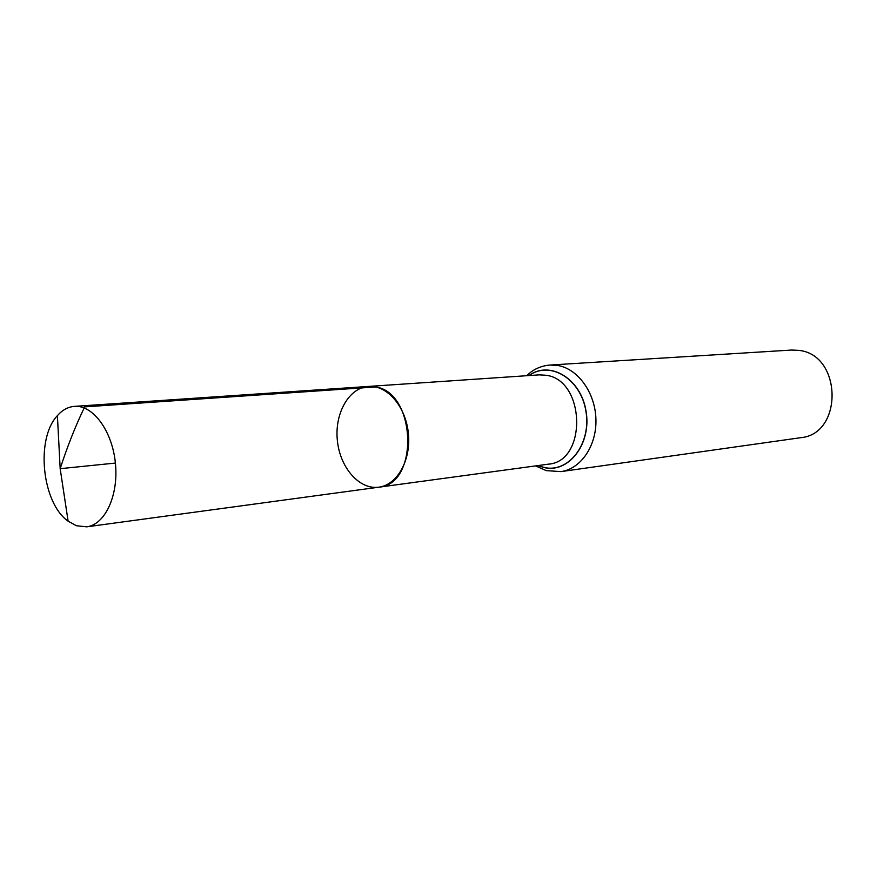<?xml version="1.0" encoding="UTF-8"?>
<svg xmlns="http://www.w3.org/2000/svg" width="877" height="877" viewBox="0 0 877 877"><rect width="100%" height="100%" fill="white"/><g stroke="black" fill="none" stroke-linecap="round" stroke-linejoin="round"><path stroke-width="1.32" d="M375.74 386.954L368.581 386.428C348.936 387.645 334.444 413.407 337.36 440.495C339.958 467.627 359.329 489.947 378.82 487.184C419.118 484.86 416.487 392.721 375.74 386.954L84.685 406.873C75.575 425.729 67.408 446.327 60.173 468.68L115.391 463.067M560.918 471.618L800.482 437.722C843.466 434.312 842.227 354.703 798.925 350.394L791.569 350.044L550.087 365.04L558.079 365.523C578.217 369.042 595.362 393.071 595.932 419.469C596.7 445.867 580.804 468.998 560.918 471.618L546.261 470.62L535.628 465.906M378.82 487.184L548.322 464.174C587.338 461.631 585.551 380.18 546.185 375.279L539.245 374.863L368.581 386.428C387.064 384.904 405.777 406.479 408.375 433.282C411.225 460.063 397.237 484.959 378.82 487.184L86.691 526.836L76.474 525.751L68.121 521.19C41.921 502.97 35.398 438.752 57.4 415.632C62.399 409.965 68.077 406.873 74.446 406.369C92.94 404.768 112.245 430.881 115.391 463.067C118.79 495.22 105.119 524.687 86.691 526.836M529.072 375.553C550.12 360.162 581.089 378.974 585.968 411.587C591.504 444.08 568.175 473.777 543.587 467.32L538.215 465.544M528.919 375.564C549.989 359.987 581.122 378.721 586.088 411.445C591.701 444.047 568.307 473.909 543.63 467.43L538.072 465.566M550.087 365.04C543.312 365.556 537.108 367.748 531.484 371.629L526.463 375.729M368.581 386.428L74.446 406.369M57.4 415.632L60.173 468.68L68.121 521.19"/></g></svg>
